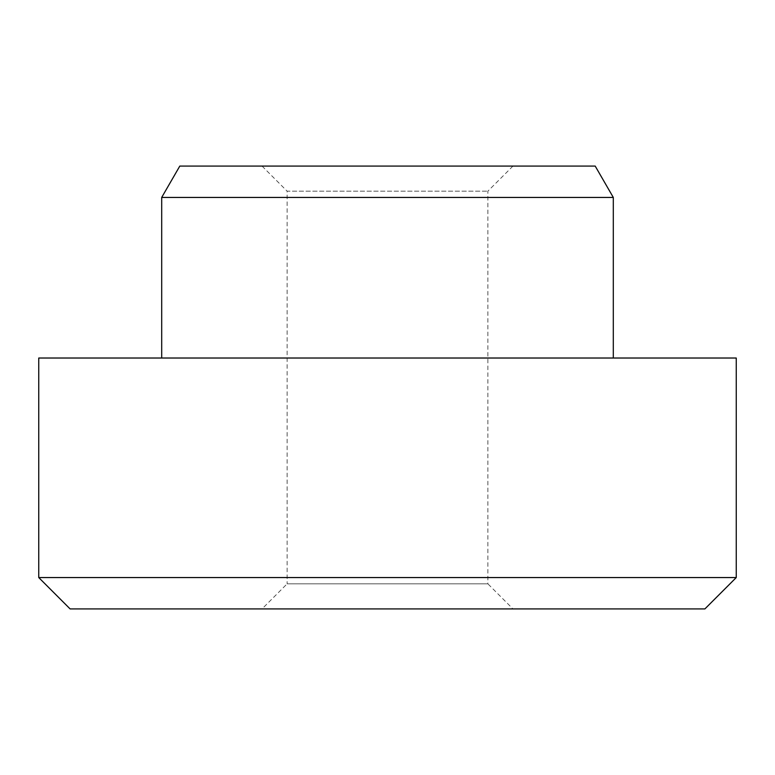 <?xml version="1.0" encoding="UTF-8"?>
<svg xmlns="http://www.w3.org/2000/svg" width="775" height="775" viewBox="0 0 775 775"><rect width="100%" height="100%" fill="white"/><g stroke="black" fill="none" stroke-linecap="round" stroke-linejoin="round"><path stroke-width="0.58" stroke-dasharray="3.88 2.91" d="M262.047 166.083L512.953 166.083L262.047 166.083L287.137 191.173L487.863 191.173L287.137 191.173L287.137 583.827L487.863 583.827L512.953 608.917L262.047 608.917L512.953 608.917M512.953 166.083L487.863 191.173L487.863 583.827L287.137 583.827L262.047 608.917M613.306 358.021L161.694 358.021L613.306 358.021M161.694 197.441L613.306 197.441M595.2 166.083L179.8 166.083M70.108 608.917L704.892 608.917M38.75 358.021L736.25 358.021M736.25 577.559L38.75 577.559"/><path stroke-width="1.16" d="M704.892 608.917L70.108 608.917L38.75 577.559L736.25 577.559L704.892 608.917M161.694 197.441L179.8 166.083L595.2 166.083L613.306 197.441L161.694 197.441L161.694 358.021M736.25 577.559L736.25 358.021L38.75 358.021L38.75 577.559M613.306 197.441L613.306 358.021"/></g></svg>
